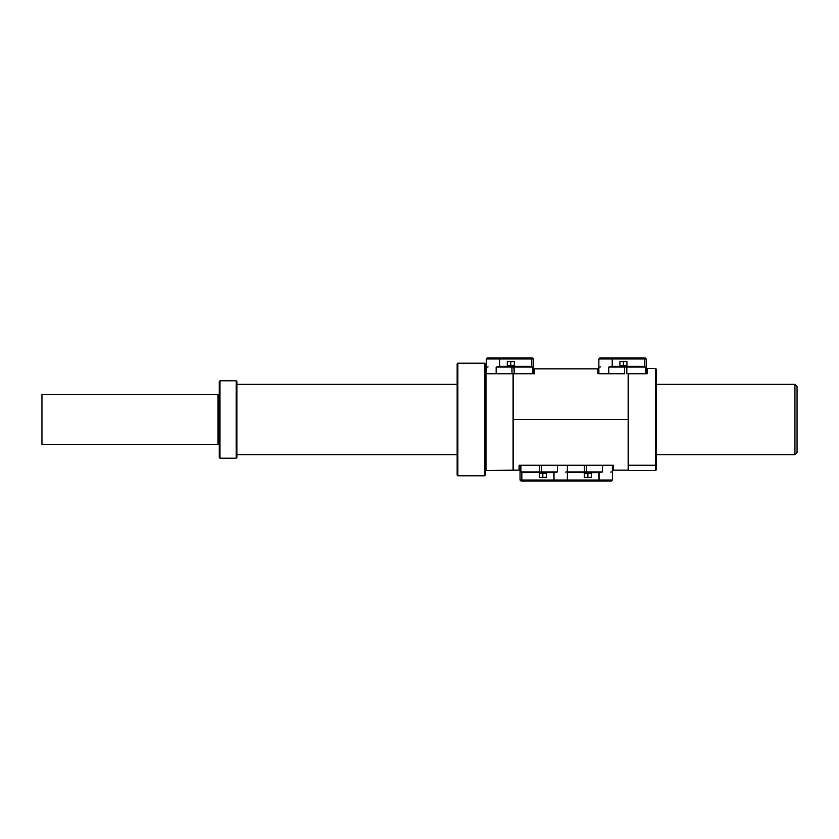 <?xml version="1.0" encoding="UTF-8"?>
<svg xmlns="http://www.w3.org/2000/svg" width="839" height="839" viewBox="0 0 839 839"><rect width="100%" height="100%" fill="white"/><g stroke="black" fill="none" stroke-linecap="round" stroke-linejoin="round"><path stroke-width="1.26" d="M655.605 368.478L655.605 465.246L655.605 368.478L656.308 369.181L656.308 464.607L656.308 369.181L655.605 368.478L647.152 368.478L655.605 368.478L647.152 368.478L647.152 373.754L628.159 373.754L628.159 419.5L513.447 419.5L513.101 373.754L534.558 373.754L534.558 368.835L597.892 368.835L597.892 373.754C597.892 367.23 597.892 367.23 597.892 373.754M613.372 465.246C613.372 471.77 613.372 471.77 613.372 465.246L613.372 470.165L628.159 470.165L628.505 373.754L628.505 465.246L655.605 465.246L655.605 470.522L655.605 465.246L656.308 464.607L655.605 465.246L628.505 465.246L628.159 470.165L628.159 419.5L513.447 419.5L513.447 470.165L486.001 470.522L486.001 373.754L485.299 373.754L513.447 373.754L513.09 470.522L513.09 373.754L485.299 373.754L486.966 373.754L486.001 373.754L486.001 470.522L485.299 471.224M485.299 363.906L485.299 475.094L484.596 475.797L484.596 363.203L484.596 475.797L485.299 475.094L485.299 363.906L484.596 363.203L485.299 363.906M457.853 363.203L484.596 363.203L457.853 363.203L457.15 363.906L457.853 363.203L457.853 475.797L484.596 475.797L457.853 475.797L457.853 363.203M457.15 475.094L457.853 475.797L457.15 475.094L457.15 363.906L457.15 475.094M485.299 419.5L484.596 419.5L485.299 419.5M656.308 464.607L656.308 469.819L655.605 470.522L628.505 470.522L628.505 373.754L647.152 373.754L646.187 373.754L647.152 373.754L647.152 368.478M513.447 419.5L628.159 419.5L513.447 419.5L513.447 373.754L534.558 373.754C534.558 367.23 534.558 367.23 534.558 373.754M519.079 465.246L602.517 465.246L519.079 465.246C519.079 471.77 519.079 471.77 519.079 465.246L519.079 470.165L513.447 470.165M457.15 423.024L457.496 416.333L457.15 423.024M41.95 394.519L41.95 444.481L217.951 444.481L217.951 394.519L41.95 394.519L41.95 444.481L217.951 444.481L217.951 394.519L218.664 394.812L218.664 444.188L217.951 444.481L218.664 444.188A0.703 0.703 0 0 1 219.294 444.23A0.703 0.703 0 0 0 218.664 444.188L218.664 394.812L217.951 394.519L41.95 394.519M219.294 394.77A0.703 0.703 0 0 1 218.664 394.812A0.703 0.703 0 0 0 219.294 394.77M219.294 381.504L219.294 457.496L219.294 381.504L219.996 380.791L219.996 458.209L219.294 457.496L219.996 458.209L236.179 458.209L236.179 380.791L236.179 458.209L219.996 458.209L219.996 380.791L236.179 380.791L219.996 380.791L219.294 381.504M236.881 457.496L236.179 458.209L236.881 457.496L236.881 381.504L236.179 380.791L236.881 381.504L236.881 457.496M794.942 384.314L794.942 454.686L656.308 454.686L794.942 454.686L794.942 384.314L656.308 384.314L794.942 384.314L797.05 386.422L797.05 452.578L794.942 454.686L797.05 452.578L797.05 386.422L794.942 384.314M236.881 384.314L457.15 384.314L236.881 384.314M236.881 454.686L457.15 454.686L236.881 454.686M533.583 373.754L533.583 358.977L531.811 358.977L531.003 357.928L532.534 357.928L533.583 358.977L531.811 358.977L531.003 357.928L488.854 357.928M531.003 357.928L487.323 357.928L486.274 358.977L486.274 373.754L496.153 373.754L487.144 373.754M499.625 358.977L498.817 357.928L499.625 358.977L499.625 366.37L507.553 366.37L499.887 366.716L498.974 366.37L499.625 366.37L499.625 358.977L486.274 358.977L531.811 358.977L499.625 358.977M514.076 366.37L530.185 366.37L532.713 367.073L532.713 373.754L532.713 367.073L496.153 367.073L496.153 373.754L512 373.754L496.153 373.754L496.153 367.073L498.974 366.37L496.153 367.073L513.919 366.716L511.895 366.716L512 373.754L512 367.073L530.479 366.716L513.919 366.716L514.234 373.754L514.234 367.073L532.713 367.073L531.811 366.905L531.811 358.977L531.811 366.905L514.076 366.37M498.219 366.716L505.781 366.716M488.046 366.905L487.144 367.073M646.187 373.754L646.187 358.977L644.404 358.977L643.597 357.928L645.128 357.928L646.187 358.977L644.404 358.977L643.597 357.928L601.448 357.928M643.597 357.928L599.927 357.928L598.868 358.977L598.868 373.754L608.747 373.754L599.749 373.754M612.218 358.977L611.411 357.928L612.218 358.977L612.218 366.37L620.147 366.37L612.491 366.716L611.568 366.37L612.218 366.37L612.218 358.977L598.868 358.977L644.404 358.977L612.218 358.977M626.681 366.37L642.779 366.37L645.306 367.073L645.306 373.754L628.505 373.754L645.306 373.754L645.306 367.073L608.747 367.073L608.747 373.754L624.594 373.754L608.747 373.754L608.747 367.073L611.568 366.37L608.747 367.073L626.523 366.716L624.489 366.716L624.594 373.754L624.594 367.073L643.073 366.716L626.523 366.716L626.827 373.754L626.827 367.073L645.306 367.073L644.404 366.905L644.404 358.977L644.404 366.905L626.681 366.37M610.823 366.716L618.374 366.716M600.651 366.905L599.749 367.073M520.044 465.246L520.044 480.023L521.827 480.023L522.634 481.072L521.103 481.072L520.044 480.023L521.827 480.023L522.634 481.072L564.783 481.072M539.561 472.284L539.561 473.406L539.561 472.284L521.827 472.095L521.827 480.023L554.013 480.023L521.827 480.023L521.827 472.095L523.452 472.63L554.485 472.284L546.084 472.63L554.013 472.63L554.013 480.023L599.056 480.023L599.056 472.63L591.128 472.63L598.784 472.284L599.056 480.023L612.407 480.023L612.407 465.246L602.517 465.246L611.526 465.246M555.418 472.284L547.857 472.284M523.158 472.284L539.708 472.284L539.404 465.246L539.404 471.927L520.925 471.927L520.925 465.246L520.925 471.927L521.827 472.095L541.637 471.927L541.637 465.246L566.493 465.246M522.634 481.072L554.82 481.072L554.013 480.023L553.75 472.284L557.484 471.927L557.484 465.246L541.637 465.246L541.637 471.927L557.484 471.927L554.663 472.63L539.708 472.284L557.484 471.927L557.484 465.246L567.363 465.246L567.363 480.023L599.056 480.023L599.864 481.072L609.817 481.072M566.315 481.072L567.363 480.023L554.013 480.023L554.82 481.072L611.348 481.072L612.407 480.023L599.056 480.023L599.864 481.072L567.678 481.072L567.08 480.307L567.678 481.072M565.591 472.095L566.493 471.927M584.752 472.284L599.707 472.63L602.517 471.927L602.517 465.246L586.671 465.246L602.517 465.246L602.517 471.927L599.707 472.63L586.671 471.927L602.517 471.927L568.192 472.284L584.752 472.284L584.437 465.246L584.437 471.927L586.671 471.927L586.671 465.246L586.671 471.927L584.752 472.284M600.451 472.284L592.9 472.284M584.594 472.63L567.363 472.263L584.594 472.63M610.624 472.095L611.526 471.927M567.363 471.927L584.437 471.927L567.363 471.927M510.532 366.716L510.532 365.594L510.532 366.716M507.553 365.594L507.553 366.716L507.553 365.594L510.815 365.594L510.815 366.716L510.815 361.546L514.328 361.546L507.291 361.546L510.815 361.546L510.815 365.594L510.815 363.486L510.815 365.594L507.291 365.594L507.291 361.546M514.076 366.716L514.076 365.594L514.076 366.716L530.479 366.716M511.098 365.594L511.098 366.716L511.098 365.594M623.125 366.716L623.125 365.594L623.125 366.716M620.147 365.594L620.147 366.716L620.147 365.594L623.408 365.594L623.408 366.716L623.408 361.546L626.932 361.546L619.895 361.546L623.408 361.546L623.408 365.594L623.408 363.486L623.408 365.594L619.895 365.594L619.895 361.546M626.681 366.716L626.681 365.594L626.681 366.716L643.073 366.716M623.692 365.594L623.692 366.716L623.692 365.594M543.106 472.284L543.106 473.406L543.106 472.284M546.084 473.406L546.084 472.284L546.084 473.406L542.823 473.406L542.823 472.284L542.823 477.454L539.309 477.454L546.346 477.454L542.823 477.454L542.823 473.406L542.823 475.514L542.823 473.406L546.346 473.406L546.346 477.454M542.539 473.406L542.539 472.284L542.539 473.406M588.139 472.284L588.139 473.406L588.139 472.284M591.128 473.406L591.128 472.284L591.128 473.406L587.866 473.406L587.866 472.284L587.866 477.454L584.343 477.454L591.38 477.454L587.866 477.454L587.866 473.406L587.866 475.514L587.866 473.406L591.38 473.406L591.38 477.454M584.594 472.284L584.594 473.406L584.594 472.284L568.192 472.284M587.583 473.406L587.583 472.284L587.583 473.406M514.076 365.594L510.815 365.594L514.328 365.594L514.328 361.546M507.595 361.672L514.16 361.368L507.469 361.368M510.815 361.368L512.828 361.368M626.681 365.594L623.408 365.594L626.932 365.594L626.932 361.546M620.189 361.672L626.754 361.368L620.063 361.368M623.408 361.368L625.422 361.368M539.561 473.406L542.823 473.406L539.309 473.406L539.309 477.454M546.042 477.328L539.477 477.632L546.168 477.632M542.823 477.632L540.809 477.632M584.594 473.406L587.866 473.406L584.343 473.406L584.343 477.454M591.076 477.328L584.521 477.632L591.201 477.632M587.866 477.632L585.853 477.632M219.64 444.838L219.64 394.162M499.887 366.716L507.553 366.716M612.491 366.716L620.147 366.716M553.75 472.284L546.084 472.284M598.784 472.284L591.128 472.284"/></g></svg>
